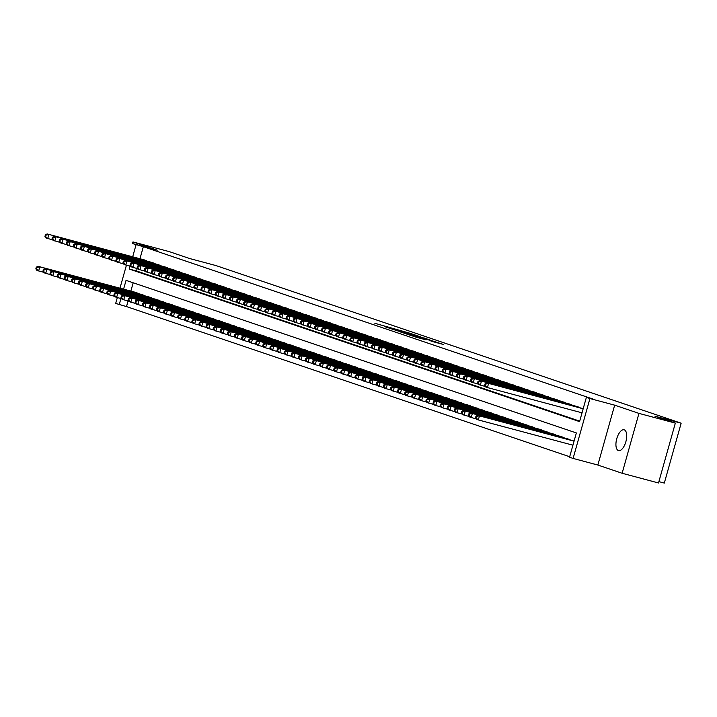 <?xml version="1.0" encoding="UTF-8"?>
<svg xmlns="http://www.w3.org/2000/svg" width="717" height="717" viewBox="0 0 717 717"><rect width="100%" height="100%" fill="white"/><g stroke="black" fill="none" stroke-linecap="round" stroke-linejoin="round"><path stroke-width="1.08" d="M410.456 333.387L374.848 323.286L410.456 333.387M624.229 429.841A10.764 4.786 -75 0 0 624.095 429.806A10.764 4.786 -75 0 0 616.737 438.813A10.764 4.786 -75 0 0 618.413 450.563A10.764 4.786 -75 0 0 618.547 450.599A10.764 4.786 -75 0 0 625.905 441.591A10.764 4.786 -75 0 0 624.229 429.841M433.077 341.704L443.312 344.456L432.808 340.996L406.207 333.916L416.702 337.375L426.149 339.849L410.079 335.063L429.393 340.154L435.506 341.973L429.402 340.45L433.077 341.704M675.342 423.102L658.511 482.98L622.123 473.265L638.955 413.386L675.342 423.102L654.953 416.192L681.15 423.191L215.934 265.559L189.736 258.559L169.355 251.649L132.968 241.934L157.256 250.161L132.511 243.556L143.337 246.702L593.658 399.288L586.381 397.343L589.93 398.544L573.098 458.423L569.549 457.222L576.369 432.951L126.049 280.365L123.584 289.157M638.955 413.386L614.666 405.159L589.93 398.544M420.771 336.909L411.164 333.656L384.554 326.576L395.058 330.044L420.771 336.909M424.114 337.94L431.589 340.584L405.876 333.71L400.077 331.837L409.801 334.194L395.219 330.196L424.07 338.083M132.968 241.934L132.511 243.556M126.434 265.191L119.963 288.189L126.434 265.191M128.092 300.943L126.506 306.58L115.679 303.434L117.337 297.555L116.136 301.812M147.406 261.23L143.203 259.599M154.496 263.632L150.301 262.001M161.594 266.034L157.39 264.403M168.683 268.436L164.48 266.805M175.773 270.838L171.569 269.207M182.862 273.24L178.667 271.609M189.96 275.642L185.757 274.019M197.05 278.053L192.846 276.421M204.139 280.455L199.935 278.823M211.237 282.857L207.034 281.225M218.326 285.258L214.123 283.627M225.416 287.66L221.212 286.029M232.505 290.062L228.302 288.431M239.603 292.464L235.4 290.833M246.693 294.866L242.489 293.235M253.782 297.277L249.579 295.646M260.871 299.679L256.677 298.048M267.97 302.081L263.766 300.45M275.059 304.483L270.856 302.852M282.148 306.885L277.945 305.254M289.238 309.287L285.043 307.656M296.336 311.689L292.133 310.058M303.425 314.091L299.222 312.46M310.515 316.493L306.311 314.862M317.604 318.904L313.41 317.272M324.702 321.306L320.499 319.674M331.792 323.708L327.588 322.076M338.881 326.11L334.678 324.478M345.97 328.511L341.776 326.88M353.069 330.913L348.865 329.282M360.158 333.315L355.955 331.684M367.247 335.717L363.044 334.086M374.337 338.119L370.142 336.488M381.435 340.53L377.232 338.899M388.524 342.932L384.321 341.301M395.614 345.334L391.41 343.703M402.712 347.736L398.509 346.105M409.801 350.138L405.598 348.507M416.891 352.54L412.687 350.909M423.98 354.942L419.777 353.311M431.078 357.344L426.875 355.713M438.168 359.746L433.964 358.115M445.257 362.157L441.054 360.526M452.346 364.559L448.152 362.927M459.445 366.961L455.241 365.329M466.534 369.363L462.331 367.731M473.623 371.764L469.42 370.133M480.713 374.166L476.518 372.535M487.811 376.568L483.608 374.937M494.9 378.97L490.697 377.339M501.99 381.372L497.786 379.741M509.079 383.783L504.885 382.152M516.177 386.185L511.974 384.554M523.267 388.587L519.063 386.956M530.356 390.989L526.153 389.358M537.445 393.391L533.251 391.76M544.544 395.793L540.34 394.162M551.633 398.195L547.429 396.564M558.722 400.597L554.519 398.966M565.821 402.999L561.617 401.368M572.91 405.41L568.706 403.779M579.999 407.812L575.796 406.18M143.337 246.702L139.958 258.729M137.189 268.57L136.517 270.972L579.694 421.139M126.506 306.58L569.683 456.747M133.192 282.785L130.852 291.093M134.106 291.962L138.309 293.594M141.195 294.364L145.399 295.996M148.294 296.775L152.497 298.397M155.383 299.177L159.586 300.808M162.472 301.579L166.676 303.21M169.57 303.981L173.765 305.612M176.66 306.383L180.863 308.014M183.749 308.785L187.953 310.416M190.839 311.187L195.042 312.818M197.937 313.589L202.131 315.22M205.026 315.991L209.23 317.622M212.115 318.402L216.319 320.033M219.205 320.804L223.408 322.435M226.303 323.206L230.498 324.837M233.392 325.608L237.596 327.239M240.482 328.01L244.685 329.641M247.571 330.412L251.775 332.043M254.669 332.813L258.864 334.445M261.759 335.215L265.962 336.847M268.848 337.617L273.052 339.249M275.937 340.028L280.141 341.659M283.036 342.43L287.239 344.061M290.125 344.832L294.328 346.463M297.214 347.234L301.418 348.865M304.304 349.636L308.507 351.267M311.402 352.038L315.605 353.669M318.491 354.44L322.695 356.071M325.581 356.842L329.784 358.473M332.679 359.244L336.873 360.875M339.768 361.655L343.972 363.286M346.858 364.057L351.061 365.688M353.947 366.459L358.15 368.09M361.045 368.861L365.24 370.492M368.135 371.263L372.338 372.894M375.224 373.665L379.427 375.296M382.313 376.067L386.517 377.698M389.412 378.468L393.606 380.1M396.501 380.87L400.704 382.502M403.59 383.281L407.794 384.912M410.68 385.683L414.883 387.314M417.778 388.085L421.972 389.716M424.867 390.487L429.071 392.118M431.957 392.889L436.16 394.52M439.046 395.291L443.249 396.922M446.144 397.693L450.339 399.324M453.234 400.095L457.437 401.726M460.323 402.497L464.526 404.128M467.412 404.908L471.616 406.539M474.511 407.31L478.714 408.941M481.6 409.712L485.803 411.343M488.689 412.114L492.893 413.745M495.779 414.516L499.982 416.147M502.877 416.918L507.08 418.549M509.966 419.32L514.17 420.951M517.056 421.721L521.259 423.353M524.154 424.123L528.348 425.755M531.243 426.534L535.447 428.166M538.333 428.936L542.536 430.567M545.422 431.338L549.625 432.969M552.52 433.74L556.715 435.371M559.61 436.142L563.813 437.773M566.699 438.544L570.902 440.175M658.896 481.627L664.318 483.07L681.15 423.191M614.666 405.159L597.835 465.037L622.123 473.265M597.835 465.037L573.098 458.423M130.046 266.15L129.239 269.036L579.56 421.623L586.381 397.343M136.06 244.757L132.681 256.785M120.949 298.523L119.228 304.635M136.517 270.972L129.239 269.036M412.051 333.997L387.368 327.391L412.051 333.997M422.223 337.725L411.639 334.66L422.125 338.057M135.37 292.303L38.01 266.294L39.776 266.894L38.646 270.945L43.656 272.281M36.558 269.045L38.646 270.945L36.872 270.345L35.85 268.803L36.558 269.045L37.015 267.423L36.307 267.181L35.85 268.803M37.015 267.423L39.776 266.894L137.144 292.903M36.307 267.181L38.01 266.294M146.241 260.54L47.107 233.93L144.467 259.939M52.753 239.908L45.969 237.972L44.947 236.431L45.655 236.673L46.112 235.059L45.404 234.817L44.947 236.431M46.112 235.059L48.881 234.531L47.743 238.573L45.655 236.673M47.107 233.93L45.404 234.817M142.468 294.705L45.099 268.696L46.874 269.296L45.736 273.347L50.746 274.683M43.647 271.447L45.736 273.347L43.961 272.747L42.939 271.205L43.647 271.447L44.104 269.825L43.396 269.583L42.939 271.205M44.104 269.825L46.874 269.296L144.234 295.305M43.396 269.583L45.099 268.696M149.557 297.107L52.189 271.098L53.963 271.698L52.825 275.749L57.835 277.085M50.746 273.849L52.825 275.749L51.05 275.149L50.038 273.607L50.746 273.849L51.194 272.227L50.486 271.985L50.038 273.607M51.194 272.227L53.963 271.698L151.332 297.707M50.486 271.985L52.189 271.098M156.647 299.509L59.278 273.5L61.053 274.1L59.914 278.151L64.924 279.487M57.835 276.251L59.914 278.151L58.14 277.551L57.127 276.009L57.835 276.251L58.292 274.629L57.584 274.396L57.127 276.009M58.292 274.629L61.053 274.1L158.421 300.109M57.584 274.396L59.278 273.5M163.736 301.911L66.376 275.911L68.142 276.511L67.013 280.553L72.023 281.889M64.924 278.653L67.013 280.553L65.238 279.953L64.216 278.411L64.924 278.653L65.381 277.031L64.673 276.798L64.216 278.411M65.381 277.031L68.142 276.511L165.51 302.511M64.673 276.798L66.376 275.911M153.339 262.942L54.196 236.332L151.565 262.341M59.843 242.319L53.058 240.374L52.036 238.833L52.753 239.075L53.201 237.461L52.493 237.219L52.036 238.833M53.201 237.461L55.971 236.933L54.833 240.975L52.753 239.075M54.196 236.332L52.493 237.219M160.429 265.344L61.286 238.734L158.654 264.743M66.932 244.721L60.147 242.776L59.135 241.244L59.843 241.477L60.3 239.863L59.583 239.621L59.135 241.244M60.3 239.863L63.06 239.335L61.922 243.377L59.843 241.477M61.286 238.734L59.583 239.621M167.518 267.746L68.375 241.136L165.744 267.145M74.03 247.123L67.246 245.178L66.224 243.646L66.932 243.888L67.389 242.265L66.681 242.023L66.224 243.646M67.389 242.265L70.149 241.737L69.011 245.779L66.932 243.888M68.375 241.136L66.681 242.023M174.607 270.148L75.473 243.538L172.833 269.547M81.12 249.525L74.335 247.589L73.313 246.048L74.021 246.29L74.478 244.667L73.77 244.425L73.313 246.048M74.478 244.667L77.248 244.138L76.11 248.19L74.021 246.29M75.473 243.538L73.77 244.425M170.834 304.322L73.466 278.313L75.24 278.913L74.102 282.955L79.112 284.291M72.014 281.055L74.102 282.955L72.327 282.355L71.306 280.813L72.014 281.055L72.471 279.442L71.763 279.2L71.306 280.813M72.471 279.442L75.24 278.913L172.6 304.922M71.763 279.2L73.466 278.313M181.706 272.55L82.563 245.94L179.931 271.949M88.209 251.927L81.424 249.991L80.403 248.449L81.12 248.691L81.568 247.069L80.86 246.827L80.403 248.449M81.568 247.069L84.337 246.54L83.199 250.592L81.12 248.691M82.563 245.94L80.86 246.827M177.924 306.724L80.555 280.714L82.33 281.315L81.191 285.357L86.201 286.701M79.112 283.457L81.191 285.357L79.417 284.757L78.404 283.215L79.112 283.457L79.56 281.844L78.852 281.602L78.404 283.215M79.56 281.844L82.33 281.315L179.698 307.324M78.852 281.602L80.555 280.714M188.795 274.952L91.426 248.942L187.02 274.351M95.298 254.329L88.514 252.393L87.501 250.851L88.209 251.093L88.666 249.471L87.949 249.229L87.501 250.851M88.666 249.471L91.426 248.942L90.288 252.993L88.209 251.093M89.652 248.342L87.949 249.229M185.013 309.126L87.644 283.116L89.419 283.717L88.281 287.759L93.3 289.103M86.201 285.859L88.281 287.759L86.515 287.159L85.493 285.626L86.201 285.859L86.658 284.246L85.95 284.004L85.493 285.626M86.658 284.246L89.419 283.717L186.787 309.726M85.95 284.004L87.644 283.116M195.884 277.354L98.516 251.344L194.11 276.753M102.397 256.731L95.612 254.795L94.59 253.253L95.298 253.495L95.755 251.873L95.047 251.64L94.59 253.253M95.755 251.873L98.516 251.344L97.378 255.395L95.298 253.495M96.75 250.744L95.047 251.64M192.102 311.528L94.743 285.518L96.508 286.119L95.379 290.161L100.389 291.505M93.291 288.27L95.379 290.161L93.604 289.56L92.583 288.028L93.291 288.27L93.748 286.648L93.04 286.406L92.583 288.028M93.748 286.648L96.508 286.119L193.877 312.128M93.04 286.406L94.743 285.518M202.974 279.755L103.84 253.155L201.208 279.155M109.486 259.133L102.701 257.197L101.68 255.655L102.388 255.897L102.845 254.275L102.137 254.042L101.68 255.655M102.845 254.275L105.614 253.755L104.476 257.797L102.388 255.897M103.84 253.155L102.137 254.042M199.201 313.929L101.832 287.92L103.606 288.521L102.468 292.572L107.478 293.907M100.38 290.672L102.468 292.572L100.694 291.971L99.672 290.43L100.38 290.672L100.837 289.05L100.129 288.808L99.672 290.43M100.837 289.05L103.606 288.521L200.966 314.53M100.129 288.808L101.832 287.92M210.072 282.166L112.703 256.157L208.297 281.566M116.575 261.535L109.791 259.599L108.769 258.057L109.486 258.299L109.934 256.686L109.226 256.444L108.769 258.057M109.934 256.686L112.703 256.157L111.565 260.199L109.486 258.299M110.929 255.557L109.226 256.444M206.29 316.331L108.921 290.322L110.696 290.923L109.558 294.974L114.568 296.309M107.478 293.074L109.558 294.974L107.783 294.373L106.77 292.832L107.478 293.074L107.926 291.452L107.218 291.21L106.77 292.832M107.926 291.452L110.696 290.923L208.064 316.932M107.218 291.21L108.921 290.322M217.161 284.568L119.793 258.559L215.387 283.968M123.665 263.946L116.88 262.001L115.867 260.459L116.575 260.701L117.032 259.088L116.315 258.846L115.867 260.459M117.032 259.088L119.793 258.559L118.655 262.601L116.575 260.701M118.018 257.959L116.315 258.846M213.379 318.733L116.011 292.724L117.785 293.325L116.647 297.376L121.666 298.711M114.568 295.476L116.647 297.376L114.881 296.775L113.86 295.234L114.568 295.476L115.025 293.853L114.317 293.612L113.86 295.234M115.025 293.853L117.785 293.325L215.154 319.334M114.317 293.612L116.011 292.724M224.251 286.97L126.882 260.961L222.476 286.37M130.763 266.348L123.978 264.403L122.957 262.87L123.665 263.103L124.122 261.49L123.414 261.248L122.957 262.87M124.122 261.49L126.882 260.961L125.744 265.003L123.665 263.103M125.116 260.361L123.414 261.248M220.469 321.135L123.109 295.126L124.883 295.727L123.745 299.778L128.755 301.113M121.657 297.878L123.745 299.778L121.971 299.177L120.949 297.636L121.657 297.878L122.114 296.255L121.406 296.022L120.949 297.636M122.114 296.255L124.883 295.727L222.243 321.736M121.406 296.022L123.109 295.126M231.34 289.372L132.206 262.763L229.574 288.772M137.852 268.75L131.068 266.805L130.046 265.272L130.754 265.514L131.211 263.892L130.503 263.65L130.046 265.272M131.211 263.892L133.98 263.363L132.842 267.405L130.754 265.514M132.206 262.763L130.503 263.65M227.567 323.537L130.198 297.537L131.973 298.138L130.835 302.18L135.845 303.515M128.755 300.28L130.835 302.18L129.06 301.579L128.038 300.038L128.755 300.28L129.203 298.666L128.495 298.424L128.038 300.038M129.203 298.666L131.973 298.138L229.332 324.138M128.495 298.424L130.198 297.537M238.438 291.774L139.295 265.165L236.664 291.174M144.942 271.151L138.157 269.216L137.144 267.674L137.852 267.916L138.3 266.294L137.592 266.052L137.144 267.674M138.3 266.294L141.07 265.765L139.932 269.816L137.852 267.916M139.295 265.165L137.592 266.052M234.656 325.948L137.288 299.939L139.062 300.54L137.924 304.582L142.934 305.917M135.845 302.682L137.924 304.582L136.149 303.981L135.137 302.44L135.845 302.682L136.302 301.068L135.585 300.826L135.137 302.44M136.302 301.068L139.062 300.54L236.431 326.549M135.585 300.826L137.288 299.939M245.528 294.176L146.385 267.566L243.753 293.576M152.031 273.553L145.246 271.618L144.234 270.076L144.942 270.318L145.399 268.696L144.691 268.454L144.234 270.076M145.399 268.696L148.159 268.167L147.021 272.218L144.942 270.318M146.385 267.566L144.691 268.454M241.746 328.35L144.377 302.341L146.151 302.941L145.013 306.984L150.032 308.328M142.934 305.083L145.013 306.984L143.248 306.383L142.226 304.842L142.934 305.083L143.391 303.47L142.683 303.228L142.226 304.842M143.391 303.47L146.151 302.941L243.52 328.951M142.683 303.228L144.377 302.341M252.617 296.578L155.248 270.569L250.842 295.978M159.129 275.955L152.345 274.019L151.323 272.478L152.031 272.72L152.488 271.098L151.78 270.856L151.323 272.478M152.488 271.098L155.248 270.569L154.119 274.62L152.031 272.72M153.483 269.968L151.78 270.856M248.835 330.752L151.475 304.743L153.25 305.343L152.112 309.385L157.122 310.73M150.023 307.485L152.112 309.385L150.337 308.785L149.315 307.252L150.023 307.485L150.48 305.872L149.772 305.63L149.315 307.252M150.48 305.872L153.25 305.343L250.609 331.353M149.772 305.63L151.475 304.743M259.706 298.98L160.572 272.37L257.941 298.38M166.219 278.357L159.434 276.421L158.412 274.88L159.12 275.122L159.577 273.5L158.869 273.267L158.412 274.88M159.577 273.5L162.347 272.971L161.208 277.022L159.12 275.122M160.572 272.37L158.869 273.267M255.933 333.154L158.565 307.145L160.339 307.745L159.201 311.787L164.211 313.132M157.122 309.896L159.201 311.787L157.426 311.187L156.405 309.654L157.122 309.896L157.57 308.274L156.862 308.032L156.405 309.654M157.57 308.274L160.339 307.745L257.708 333.755M156.862 308.032L158.565 307.145M266.805 301.382L169.436 275.382L265.03 300.781M173.308 280.759L166.523 278.823L165.51 277.282L166.219 277.524L166.667 275.911L165.959 275.669L165.51 277.282M166.667 275.911L169.436 275.382L168.298 279.424L166.219 277.524M167.661 274.781L165.959 275.669M263.022 335.556L165.654 309.547L167.428 310.147L166.29 314.198L171.3 315.534M164.211 312.298L166.29 314.198L164.516 313.598L163.503 312.056L164.211 312.298L164.668 310.676L163.951 310.434L163.503 312.056M164.668 310.676L167.428 310.147L264.797 336.156M163.951 310.434L165.654 309.547M273.894 303.793L176.525 277.784L272.119 303.192M180.406 283.161L173.613 281.225L172.6 279.684L173.308 279.926L173.765 278.313L173.057 278.071L172.6 279.684M173.765 278.313L176.525 277.784L175.387 281.826L173.308 279.926M174.751 277.183L173.057 278.071M270.112 337.958L172.752 311.949L174.518 312.549L173.38 316.6L178.399 317.936M171.3 314.7L173.38 316.6L171.614 316L170.592 314.458L171.3 314.7L171.757 313.078L171.049 312.836L170.592 314.458M171.757 313.078L174.518 312.549L271.886 338.558M171.049 312.836L172.752 311.949M280.983 306.195L183.615 280.186L279.209 305.594M187.495 285.572L180.711 283.627L179.689 282.086L180.397 282.328L180.854 280.714L180.146 280.472L179.689 282.086M180.854 280.714L183.615 280.186L182.485 284.228L180.397 282.328M181.849 279.585L180.146 280.472M277.201 340.36L179.842 314.351L181.616 314.951L180.478 319.002L185.488 320.338M178.39 317.102L180.478 319.002L178.703 318.402L177.682 316.86L178.39 317.102L178.847 315.48L178.139 315.238L177.682 316.86M178.847 315.48L181.616 314.951L278.976 340.96M178.139 315.238L179.842 314.351M288.073 308.597L188.938 281.987L286.307 307.996M194.585 287.974L187.8 286.029L186.779 284.497L187.487 284.73L187.944 283.116L187.236 282.874L186.779 284.497M187.944 283.116L190.713 282.588L189.575 286.63L187.487 284.73M188.938 281.987L187.236 282.874M284.299 342.762L186.931 316.753L188.705 317.353L187.567 321.404L192.577 322.74M185.488 319.504L187.567 321.404L185.793 320.804L184.771 319.262L185.488 319.504L185.936 317.882L185.228 317.649L184.771 319.262M185.936 317.882L188.705 317.353L286.074 343.362M185.228 317.649L186.931 316.753M295.171 310.999L196.028 284.389L293.396 310.398M201.674 290.376L194.89 288.431L193.877 286.899L194.585 287.141L195.033 285.518L194.325 285.276L193.877 286.899M195.033 285.518L197.802 284.99L196.664 289.032L194.585 287.141M196.028 284.389L194.325 285.276M291.389 345.164L194.02 319.164L195.795 319.764L194.657 323.806L199.667 325.142M192.577 321.906L194.657 323.806L192.882 323.206L191.869 321.664L192.577 321.906L193.034 320.293L192.317 320.051L191.869 321.664M193.034 320.293L195.795 319.764L293.163 345.764M192.317 320.051L194.02 319.164M302.26 313.401L203.117 286.791L300.486 312.8M208.772 292.778L201.988 290.842L200.966 289.301L201.674 289.543L202.131 287.92L201.423 287.678L200.966 289.301M202.131 287.92L204.892 287.392L203.753 291.443L201.674 289.543M203.117 286.791L201.423 287.678M298.478 347.575L201.119 321.566L202.884 322.166L201.746 326.208L206.765 327.552M199.667 324.308L201.746 326.208L199.98 325.608L198.959 324.066L199.667 324.308L200.124 322.695L199.416 322.453L198.959 324.066M200.124 322.695L202.884 322.166L300.253 348.175M199.416 322.453L201.119 321.566M309.35 315.803L210.215 289.193L307.575 315.202M215.862 295.18L209.077 293.244L208.055 291.702L208.764 291.944L209.221 290.322L208.513 290.08L208.055 291.702M209.221 290.322L211.99 289.793L210.852 293.845L208.764 291.944M210.215 289.193L208.513 290.08M305.576 349.977L208.208 323.967L209.982 324.568L208.844 328.61L213.854 329.954M206.756 326.71L208.844 328.61L207.07 328.01L206.048 326.477L206.756 326.71L207.213 325.097L206.505 324.855L206.048 326.477M207.213 325.097L209.982 324.568L307.342 350.577M206.505 324.855L208.208 323.967M316.439 318.205L217.305 291.595L314.673 317.604M222.951 297.582L216.167 295.646L215.145 294.104L215.853 294.346L216.31 292.724L215.602 292.482L215.145 294.104M216.31 292.724L219.079 292.195L217.941 296.246L215.853 294.346M217.305 291.595L215.602 292.482M312.666 352.379L215.297 326.369L217.072 326.97L215.934 331.012L220.944 332.356M213.854 329.112L215.934 331.012L214.159 330.412L213.137 328.879L213.854 329.112L214.302 327.499L213.594 327.257L213.137 328.879M214.302 327.499L217.072 326.97L314.44 352.979M213.594 327.257L215.297 326.369M319.755 354.781L222.387 328.771L224.161 329.372L223.023 333.414L228.033 334.758M220.944 331.523L223.023 333.414L221.248 332.813L220.236 331.281L220.944 331.523L221.401 329.901L220.693 329.659L220.236 331.281M221.401 329.901L224.161 329.372L321.53 355.381M220.693 329.659L222.387 328.771M326.844 357.183L229.485 331.173L231.25 331.774L230.121 335.825L235.131 337.16M228.033 333.925L230.121 335.825L228.347 335.224L227.325 333.683L228.033 333.925L228.49 332.303L227.782 332.061L227.325 333.683M228.49 332.303L231.25 331.774L328.619 357.783M227.782 332.061L229.485 331.173M323.537 320.607L226.169 294.597L321.763 320.006M230.04 299.984L223.256 298.048L222.243 296.506L222.951 296.748L223.408 295.126L222.691 294.893L222.243 296.506M223.408 295.126L226.169 294.597L225.03 298.648L222.951 296.748M224.394 293.997L222.691 294.893M330.627 323.008L231.483 296.408L328.852 322.408M237.139 302.386L230.354 300.45L229.332 298.908L230.04 299.15L230.498 297.537L229.79 297.295L229.332 298.908M230.498 297.537L233.258 297.008L232.12 301.05L230.04 299.15M231.483 296.408L229.79 297.295M337.716 325.419L240.356 299.41L335.941 324.819M244.228 304.797L237.444 302.852L236.422 301.31L237.13 301.552L237.587 299.939L236.879 299.697L236.422 301.31M237.587 299.939L240.356 299.41L239.218 303.452L237.13 301.552M238.582 298.81L236.879 299.697M333.943 359.584L236.574 333.575L238.349 334.176L237.21 338.227L242.221 339.562M235.122 336.327L237.21 338.227L235.436 337.626L234.414 336.085L235.122 336.327L235.579 334.705L234.871 334.463L234.414 336.085M235.579 334.705L238.349 334.176L335.708 360.185M234.871 334.463L236.574 333.575M344.814 327.821L247.446 301.812L343.04 327.221M251.317 307.199L244.533 305.254L243.511 303.721L244.228 303.954L244.676 302.341L243.968 302.099L243.511 303.721M244.676 302.341L247.446 301.812L246.307 305.854L244.228 303.954M245.671 301.212L243.968 302.099M341.032 361.986L243.663 335.977L245.438 336.578L244.3 340.629L249.31 341.964M242.221 338.729L244.3 340.629L242.525 340.028L241.512 338.487L242.221 338.729L242.669 337.107L241.961 336.873L241.512 338.487M242.669 337.107L245.438 336.578L342.807 362.587M241.961 336.873L243.663 335.977M351.904 330.223L252.76 303.614L350.129 329.623M258.407 309.601L251.622 307.656L250.609 306.123L251.317 306.356L251.775 304.743L251.058 304.501L250.609 306.123M251.775 304.743L254.535 304.214L253.397 308.256L251.317 306.356M252.76 303.614L251.058 304.501M348.121 364.388L250.753 338.379L252.527 338.98L251.389 343.031L256.408 344.366M249.31 341.131L251.389 343.031L249.615 342.43L248.602 340.889L249.31 341.131L249.767 339.508L249.059 339.275L248.602 340.889M249.767 339.508L252.527 338.98L349.896 364.989M249.059 339.275L250.753 338.379M358.993 332.625L261.624 306.616L357.218 332.025M265.505 312.003L258.72 310.058L257.699 308.525L258.407 308.767L258.864 307.145L258.156 306.903L257.699 308.525M258.864 307.145L261.624 306.616L260.486 310.658L258.407 308.767M259.859 306.016L258.156 306.903M355.211 366.79L257.851 340.79L259.617 341.391L258.487 345.433L263.498 346.768M256.399 343.533L258.487 345.433L256.713 344.832L255.691 343.291L256.399 343.533L256.856 341.919L256.148 341.677L255.691 343.291M256.856 341.919L259.617 341.391L356.985 367.391M256.148 341.677L257.851 340.79M366.082 335.027L266.948 308.418L364.308 334.427M272.594 314.404L265.81 312.469L264.788 310.927L265.496 311.169L265.953 309.547L265.245 309.305L264.788 310.927M265.953 309.547L268.723 309.018L267.584 313.069L265.496 311.169M266.948 308.418L265.245 309.305M362.309 369.201L264.94 343.192L266.715 343.793L265.577 347.835L270.587 349.179M263.489 345.935L265.577 347.835L263.802 347.234L262.78 345.693L263.489 345.935L263.946 344.321L263.238 344.079L262.78 345.693M263.946 344.321L266.715 343.793L364.075 369.802M263.238 344.079L264.94 343.192M373.181 337.429L274.037 310.82L371.406 336.829M279.684 316.806L272.899 314.871L271.877 313.329L272.594 313.571L273.043 311.949L272.335 311.707L271.877 313.329M273.043 311.949L275.812 311.42L274.674 315.471L272.594 313.571M274.037 310.82L272.335 311.707M369.398 371.603L272.03 345.594L273.804 346.194L272.666 350.237L277.676 351.581M270.587 348.337L272.666 350.237L270.892 349.636L269.879 348.103L270.587 348.337L271.035 346.723L270.327 346.481L269.879 348.103M271.035 346.723L273.804 346.194L371.173 372.204M270.327 346.481L272.03 345.594M380.27 339.831L281.127 313.221L378.495 339.231M286.773 319.208L279.988 317.272L278.976 315.731L279.684 315.973L280.141 314.351L279.424 314.118L278.976 315.731M280.141 314.351L282.901 313.822L281.763 317.873L279.684 315.973M281.127 313.221L279.424 314.118M376.488 374.005L279.119 347.996L280.894 348.596L279.755 352.639L284.774 353.983M277.676 350.738L279.755 352.639L277.99 352.038L276.968 350.505L277.676 350.738L278.133 349.125L277.425 348.883L276.968 350.505M278.133 349.125L280.894 348.596L378.262 374.606M277.425 348.883L279.119 347.996M387.359 342.233L289.991 316.224L385.585 341.633M293.871 321.61L287.087 319.674L286.065 318.133L286.773 318.375L287.23 316.753L286.522 316.52L286.065 318.133M287.23 316.753L289.991 316.224L288.852 320.275L286.773 318.375M288.225 315.623L286.522 316.52M383.577 376.407L286.217 350.398L287.983 350.998L286.854 355.04L291.864 356.385M284.766 353.149L286.854 355.04L285.079 354.44L284.057 352.907L284.766 353.149L285.223 351.527L284.515 351.285L284.057 352.907M285.223 351.527L287.983 350.998L385.352 377.008M284.515 351.285L286.217 350.398M394.449 344.635L295.314 318.034L392.683 344.035M300.961 324.012L294.176 322.076L293.154 320.535L293.862 320.777L294.32 319.164L293.612 318.922L293.154 320.535M294.32 319.164L297.089 318.635L295.951 322.677L293.862 320.777M295.314 318.034L293.612 318.922M390.675 378.809L293.307 352.8L295.081 353.4L293.943 357.451L298.953 358.787M291.855 355.551L293.943 357.451L292.169 356.851L291.147 355.309L291.855 355.551L292.312 353.929L291.604 353.687L291.147 355.309M292.312 353.929L295.081 353.4L392.441 379.41M291.604 353.687L293.307 352.8M401.547 347.046L302.404 320.436L399.772 346.445M308.05 326.423L301.265 324.478L300.244 322.937L300.961 323.179L301.409 321.566L300.701 321.324L300.244 322.937M301.409 321.566L304.178 321.037L303.04 325.079L300.961 323.179M302.404 320.436L300.701 321.324M397.765 381.211L300.396 355.202L302.171 355.802L301.032 359.853L306.042 361.189M298.953 357.953L301.032 359.853L299.258 359.253L298.245 357.711L298.953 357.953L299.401 356.331L298.693 356.089L298.245 357.711M299.401 356.331L302.171 355.802L399.539 381.811M298.693 356.089L300.396 355.202M408.636 349.448L311.268 323.439L406.862 348.847M315.139 328.825L308.355 326.88L307.342 325.348L308.05 325.581L308.507 323.967L307.79 323.726L307.342 325.348M308.507 323.967L311.268 323.439L310.129 327.481L308.05 325.581M309.493 322.838L307.79 323.726M404.854 383.613L307.485 357.604L309.26 358.204L308.122 362.255L313.141 363.591M306.042 360.355L308.122 362.255L306.356 361.655L305.334 360.113L306.042 360.355L306.5 358.733L305.792 358.5L305.334 360.113M306.5 358.733L309.26 358.204L406.629 384.213M305.792 358.5L307.485 357.604M415.726 351.85L318.357 325.841L413.951 351.249M322.238 331.227L315.453 329.282L314.431 327.75L315.139 327.983L315.597 326.369L314.888 326.127L314.431 327.75M315.597 326.369L318.357 325.841L317.228 329.883L315.139 327.983M316.591 325.24L314.888 326.127M411.943 386.015L314.584 360.006L316.358 360.615L315.22 364.657L320.23 365.993M313.132 362.757L315.22 364.657L313.446 364.057L312.424 362.515L313.132 362.757L313.589 361.135L312.881 360.902L312.424 362.515M313.589 361.135L316.358 360.615L413.718 386.615M312.881 360.902L314.584 360.006M422.815 354.252L323.681 327.642L421.049 353.651M329.327 333.629L322.542 331.684L321.521 330.152L322.229 330.394L322.686 328.771L321.978 328.529L321.521 330.152M322.686 328.771L325.455 328.243L324.317 332.285L322.229 330.394M323.681 327.642L321.978 328.529M419.042 388.417L321.673 362.417L323.448 363.017L322.309 367.059L327.319 368.395M320.23 365.159L322.309 367.059L320.535 366.459L319.513 364.917L320.23 365.159L320.678 363.546L319.97 363.304L319.513 364.917M320.678 363.546L323.448 363.017L420.816 389.026M319.97 363.304L321.673 362.417M429.913 356.654L330.77 330.044L428.139 356.053M336.416 336.031L329.632 334.095L328.619 332.554L329.327 332.796L329.775 331.173L329.067 330.931L328.619 332.554M329.775 331.173L332.545 330.645L331.406 334.696L329.327 332.796M330.77 330.044L329.067 330.931M426.131 390.828L328.762 364.819L330.537 365.419L329.399 369.461L334.409 370.806M327.319 367.561L329.399 369.461L327.624 368.861L326.611 367.319L327.319 367.561L327.777 365.948L327.06 365.706L326.611 367.319M327.777 365.948L330.537 365.419L427.906 391.428M327.06 365.706L328.762 364.819M437.003 359.056L337.859 332.446L435.228 358.455M343.506 338.433L336.721 336.497L335.708 334.956L336.416 335.197L336.873 333.575L336.165 333.333L335.708 334.956M336.873 333.575L339.634 333.047L338.496 337.098L336.416 335.197M337.859 332.446L336.165 333.333M433.22 393.23L335.852 367.221L337.626 367.821L336.488 371.863L341.507 373.207M334.409 369.963L336.488 371.863L334.722 371.263L333.701 369.73L334.409 369.963L334.866 368.35L334.158 368.108L333.701 369.73M334.866 368.35L337.626 367.821L434.995 393.83M334.158 368.108L335.852 367.221M444.092 361.458L346.723 335.448L442.317 360.857M350.604 340.835L343.819 338.899L342.798 337.357L343.506 337.599L343.963 335.977L343.255 335.744L342.798 337.357M343.963 335.977L346.723 335.448L345.594 339.5L343.506 337.599M344.958 334.848L343.255 335.744M440.31 395.632L342.95 369.622L344.725 370.223L343.586 374.265L348.596 375.609M341.498 372.365L343.586 374.265L341.812 373.665L340.79 372.132L341.498 372.365L341.955 370.752L341.247 370.51L340.79 372.132M341.955 370.752L344.725 370.223L442.084 396.232M341.247 370.51L342.95 369.622M451.181 363.86L353.822 337.859L449.416 363.259M357.693 343.237L350.909 341.301L349.887 339.759L350.595 340.001L351.052 338.379L350.344 338.146L349.887 339.759M351.052 338.379L353.822 337.859L352.683 341.901L350.595 340.001M352.047 337.25L350.344 338.146M447.408 398.034L350.039 372.024L351.814 372.625L350.676 376.676L355.686 378.011M348.596 374.776L350.676 376.676L348.901 376.067L347.879 374.534L348.596 374.776L349.045 373.154L348.337 372.912L347.879 374.534M349.045 373.154L351.814 372.625L449.183 398.634M348.337 372.912L350.039 372.024M458.28 366.27L359.136 339.661L456.505 365.661M364.783 345.639L357.998 343.703L356.985 342.161L357.693 342.403L358.142 340.79L357.433 340.548L356.985 342.161M358.142 340.79L360.911 340.261L359.773 344.303L357.693 342.403M359.136 339.661L357.433 340.548M454.497 400.436L357.129 374.426L358.903 375.027L357.765 379.078L362.775 380.413M355.686 377.178L357.765 379.078L355.99 378.477L354.978 376.936L355.686 377.178L356.143 375.556L355.426 375.314L354.978 376.936M356.143 375.556L358.903 375.027L456.272 401.036M355.426 375.314L357.129 374.426M465.369 368.672L366.226 342.063L463.594 368.072M371.881 348.05L365.096 346.105L364.075 344.563L364.783 344.805L365.24 343.192L364.532 342.95L364.075 344.563M365.24 343.192L368 342.663L366.862 346.705L364.783 344.805M366.226 342.063L364.532 342.95M461.587 402.837L364.227 376.828L365.993 377.429L364.854 381.48L369.873 382.815M362.775 379.58L364.854 381.48L363.089 380.879L362.067 379.338L362.775 379.58L363.232 377.958L362.524 377.716L362.067 379.338M363.232 377.958L365.993 377.429L463.361 403.438M362.524 377.716L364.227 376.828M472.458 371.074L375.09 345.065L470.684 370.474M378.97 350.452L372.186 348.507L371.164 346.974L371.872 347.207L372.329 345.594L371.621 345.352L371.164 346.974M372.329 345.594L375.09 345.065L373.96 349.107L371.872 347.207M373.324 344.465L371.621 345.352M468.685 405.239L371.316 379.23L373.091 379.831L371.953 383.882L376.963 385.217M369.864 381.982L371.953 383.882L370.178 383.281L369.156 381.74L369.864 381.982L370.322 380.36L369.613 380.127L369.156 381.74M370.322 380.36L373.091 379.831L470.451 405.84M369.613 380.127L371.316 379.23M479.548 373.476L380.413 346.867L477.782 372.876M386.06 352.854L379.275 350.909L378.253 349.376L378.961 349.609L379.418 347.996L378.71 347.754L378.253 349.376M379.418 347.996L382.188 347.467L381.05 351.509L378.961 349.609M380.413 346.867L378.71 347.754M475.774 407.641L378.406 381.632L380.18 382.242L379.042 386.284L384.052 387.619M376.963 384.384L379.042 386.284L377.267 385.683L376.246 384.142L376.963 384.384L377.411 382.761L376.703 382.528L376.246 384.142M377.411 382.761L380.18 382.242L477.549 408.242M376.703 382.528L378.406 381.632M486.646 375.878L389.277 349.869L484.871 375.278M393.149 355.256L386.364 353.311L385.352 351.778L386.06 352.02L386.508 350.398L385.8 350.156L385.352 351.778M386.508 350.398L389.277 349.869L388.139 353.92L386.06 352.02M387.503 349.269L385.8 350.156M482.864 410.043L385.495 384.043L387.27 384.644L386.131 388.686L391.141 390.021M384.052 386.786L386.131 388.686L384.357 388.085L383.344 386.544L384.052 386.786L384.509 385.172L383.792 384.93L383.344 386.544M384.509 385.172L387.27 384.644L484.638 410.653M383.792 384.93L385.495 384.043M493.735 378.28L394.592 351.671L491.961 377.68M400.247 357.658L393.463 355.722L392.441 354.18L393.149 354.422L393.606 352.8L392.898 352.558L392.441 354.18M393.606 352.8L396.367 352.271L395.228 356.322L393.149 354.422M394.592 351.671L392.898 352.558M489.953 412.454L392.593 386.445L394.359 387.046L393.221 391.088L398.24 392.432M391.141 389.188L393.221 391.088L391.455 390.487L390.433 388.946L391.141 389.188L391.599 387.574L390.89 387.332L390.433 388.946M391.599 387.574L394.359 387.046L491.728 413.055M390.89 387.332L392.593 386.445M500.824 380.682L401.69 354.073L499.05 380.082M407.337 360.059L400.552 358.124L399.53 356.582L400.238 356.824L400.695 355.202L399.987 354.96L399.53 356.582M400.695 355.202L403.465 354.673L402.327 358.724L400.238 356.824M401.69 354.073L399.987 354.96M497.051 414.856L399.683 388.847L401.457 389.448L400.319 393.49L405.329 394.834M398.231 391.59L400.319 393.49L398.544 392.889L397.523 391.357L398.231 391.59L398.688 389.976L397.98 389.734L397.523 391.357M398.688 389.976L401.457 389.448L498.817 415.457M397.98 389.734L399.683 388.847M507.914 383.084L408.78 356.474L506.148 382.484M414.426 362.461L407.641 360.526L406.62 358.984L407.328 359.226L407.785 357.604L407.077 357.371L406.62 358.984M407.785 357.604L410.554 357.075L409.416 361.126L407.328 359.226M408.78 356.474L407.077 357.371M504.141 417.258L406.772 391.249L408.547 391.849L407.408 395.892L412.418 397.236M405.329 393.992L407.408 395.892L405.634 395.291L404.612 393.758L405.329 393.992L405.777 392.378L405.069 392.136L404.612 393.758M405.777 392.378L408.547 391.849L505.915 417.859M405.069 392.136L406.772 391.249M515.012 385.486L417.644 359.486L513.238 384.886M421.515 364.863L414.731 362.927L413.718 361.386L414.426 361.628L414.883 360.006L414.166 359.773L413.718 361.386M414.883 360.006L417.644 359.486L416.505 363.528L414.426 361.628M415.869 358.876L414.166 359.773M511.23 419.66L413.861 393.651L415.636 394.251L414.498 398.302L419.508 399.638M412.418 396.402L414.498 398.302L412.723 397.693L411.71 396.16L412.418 396.402L412.875 394.78L412.167 394.538L411.71 396.16M412.875 394.78L415.636 394.251L513.005 420.261M412.167 394.538L413.861 393.651M522.101 387.897L422.958 361.287L520.327 387.288M428.614 367.265L421.829 365.329L420.807 363.788L421.515 364.03L421.972 362.417L421.264 362.175L420.807 363.788M421.972 362.417L424.733 361.888L423.595 365.93L421.515 364.03M422.958 361.287L421.264 362.175M518.319 422.062L420.96 396.053L422.725 396.653L421.596 400.704L426.606 402.04M419.508 398.804L421.596 400.704L419.821 400.104L418.8 398.562L419.508 398.804L419.965 397.182L419.257 396.94L418.8 398.562M419.965 397.182L422.725 396.653L520.094 422.663M419.257 396.94L420.96 396.053M529.191 390.299L430.057 363.689L527.416 389.698M435.703 369.676L428.918 367.731L427.897 366.19L428.605 366.432L429.062 364.819L428.354 364.577L427.897 366.19M429.062 364.819L431.831 364.29L430.693 368.332L428.605 366.432M430.057 363.689L428.354 364.577M525.418 424.464L428.049 398.455L429.824 399.055L428.685 403.106L433.695 404.442M426.597 401.206L428.685 403.106L426.911 402.506L425.889 400.964L426.597 401.206L427.054 399.584L426.346 399.342L425.889 400.964M427.054 399.584L429.824 399.055L527.183 425.064M426.346 399.342L428.049 398.455M536.289 392.701L437.146 366.091L534.515 392.1M442.792 372.078L436.008 370.133L434.986 368.601L435.703 368.834L436.151 367.221L435.443 366.979L434.986 368.601M436.151 367.221L438.921 366.692L437.782 370.734L435.703 368.834M437.146 366.091L435.443 366.979M532.507 426.866L435.138 400.857L436.913 401.457L435.775 405.508L440.785 406.844M433.695 403.608L435.775 405.508L434 404.908L432.987 403.366L433.695 403.608L434.143 401.986L433.435 401.753L432.987 403.366M434.143 401.986L436.913 401.457L534.282 427.466M433.435 401.753L435.138 400.857M543.378 395.103L446.01 369.094L541.604 394.502M449.882 374.48L443.097 372.535L442.084 371.003L442.792 371.236L443.249 369.622L442.532 369.38L442.084 371.003M443.249 369.622L446.01 369.094L444.872 373.136L442.792 371.236M444.235 368.493L442.532 369.38M539.596 429.268L442.228 403.268L444.002 403.868L442.864 407.91L447.883 409.246M440.785 406.01L442.864 407.91L441.089 407.31L440.077 405.768L440.785 406.01L441.242 404.388L440.534 404.155L440.077 405.768M441.242 404.388L444.002 403.868L541.371 429.868M440.534 404.155L442.228 403.268M550.468 397.505L453.099 371.496L548.693 396.904M456.98 376.882L450.195 374.937L449.174 373.405L449.882 373.647L450.339 372.024L449.631 371.782L449.174 373.405M450.339 372.024L453.099 371.496L451.961 375.547L449.882 373.647M451.334 370.895L449.631 371.782M546.686 431.679L449.326 405.67L451.092 406.27L449.962 410.312L454.972 411.648M447.874 408.412L449.962 410.312L448.188 409.712L447.166 408.17L447.874 408.412L448.331 406.799L447.623 406.557L447.166 408.17M448.331 406.799L451.092 406.27L548.46 432.279M447.623 406.557L449.326 405.67M557.557 399.907L458.423 373.297L555.783 399.306M464.069 379.284L457.285 377.348L456.263 375.807L456.971 376.049L457.428 374.426L456.72 374.184L456.263 375.807M457.428 374.426L460.197 373.898L459.059 377.949L456.971 376.049M458.423 373.297L456.72 374.184M553.784 434.081L456.415 408.072L458.19 408.672L457.052 412.714L462.062 414.059M454.963 410.814L457.052 412.714L455.277 412.114L454.255 410.572L454.963 410.814L455.42 409.201L454.712 408.959L454.255 410.572M455.42 409.201L458.19 408.672L555.55 434.681M454.712 408.959L456.415 408.072M564.655 402.309L465.512 375.699L562.881 401.708M471.159 381.686L464.374 379.75L463.352 378.209L464.069 378.451L464.517 376.828L463.809 376.586L463.352 378.209M464.517 376.828L467.287 376.3L466.149 380.351L464.069 378.451M465.512 375.699L463.809 376.586M560.873 436.483L463.505 410.474L465.279 411.074L464.141 415.116L469.151 416.46M462.062 413.216L464.141 415.116L462.366 414.516L461.354 412.983L462.062 413.216L462.51 411.603L461.802 411.361L461.354 412.983M462.51 411.603L465.279 411.074L562.648 437.083M461.802 411.361L463.505 410.474M571.745 404.711L472.602 378.101L569.97 404.11M478.248 384.088L471.463 382.152L470.451 380.61L471.159 380.852L471.616 379.23L470.899 378.997L470.451 380.61M471.616 379.23L474.376 378.701L473.238 382.753L471.159 380.852M472.602 378.101L470.899 378.997M567.963 438.885L470.594 412.875L472.369 413.476L471.23 417.518L476.249 418.862M469.151 415.618L471.23 417.518L469.465 416.918L468.443 415.385L469.151 415.618L469.608 414.005L468.9 413.763L468.443 415.385M469.608 414.005L472.369 413.476L569.737 439.485M468.9 413.763L470.594 412.875M578.834 407.113L481.466 381.112L577.06 406.512M485.346 386.49L478.562 384.554L477.54 383.012L478.248 383.254L478.705 381.632L477.997 381.399L477.54 383.012M478.705 381.632L481.466 381.112L480.327 385.154L478.248 383.254M479.7 380.512L477.997 381.399M574.102 441.027L477.692 415.277L479.458 415.878L478.329 419.929L572.928 445.194M476.24 418.029L478.329 419.929L476.554 419.328L475.532 417.787L476.24 418.029L476.697 416.407L475.989 416.165L475.532 417.787M476.697 416.407L479.458 415.878L574.066 441.152M475.989 416.165L477.692 415.277M583.163 408.78L486.789 382.914L583.199 408.663M582.025 412.831L487.426 387.556L485.651 386.956L484.629 385.414L485.337 385.656L485.794 384.043L485.086 383.801L484.629 385.414M485.794 384.043L488.564 383.514L487.426 387.556L485.337 385.656M486.789 382.914L485.086 383.801"/></g></svg>
